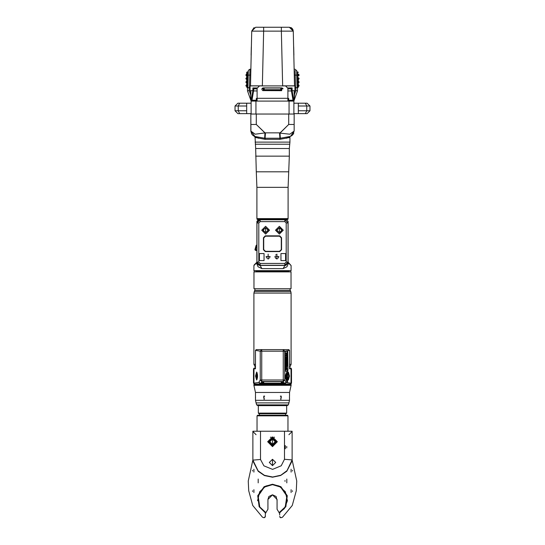 <?xml version="1.0" encoding="UTF-8"?>
<svg xmlns="http://www.w3.org/2000/svg" width="545" height="545" viewBox="0 0 545 545"><rect width="100%" height="100%" fill="white"/><g stroke="black" fill="none" stroke-linecap="round" stroke-linejoin="round"><path stroke-width="0.82" d="M286.69 357.091L286.69 357.656L286.806 357.091M285.144 371.206L287.671 371.206L287.937 370.007L287.671 351.184L285.532 351.184L285.267 352.383L285.532 371.206L284.872 370.007L284.872 352.383L285.144 351.184L287.283 351.184M285.846 365.497L286.023 365L285.962 365.497M286.023 364.196L286.023 364.864L286.023 364.196M285.873 363.849L285.982 363.447L285.846 363.849M286.023 362.711L285.846 363.311L286.002 362.711M286.023 362.48L285.9 361.962L286.023 362.48M285.846 360.913L286.023 360.409L285.962 360.913M285.996 359.407L285.907 360.041L285.921 359.393M286.023 359.257L285.846 358.59L286.023 359.257M285.859 357.827L285.846 358.46L285.846 357.827M286.111 369.605L286.173 368.938M286.275 368.686L286.152 368.154M286.288 367.201L286.111 366.533L286.288 367.201M286.261 366.349L286.173 365.736M286.132 364.966L286.111 365.6L286.111 364.966M286.193 363.583L286.241 364.033L286.214 363.597M286.132 362.65L286.111 363.283L286.111 362.65M286.288 361.846L286.288 362.514L286.288 361.846M286.288 361.614L286.288 361.076L286.288 361.614M286.288 360.34L286.111 360.947L286.268 360.34M286.186 360.409L286.186 360.844L286.186 360.409M286.288 359.175L286.111 358.508L286.288 359.175M286.132 357.738L286.111 358.372L286.111 357.738M286.275 357.493L286.152 356.955M286.288 354.652L286.111 355.251L286.268 354.652M286.186 354.72L286.186 355.156L286.186 354.72M286.288 353.855L286.288 354.522L286.288 353.855M286.288 353.249L286.111 353.719L286.152 353.017M286.527 368.57L286.493 369.203L286.513 368.57M286.377 368.318L286.554 367.82L286.493 368.318M286.554 367.017L286.554 367.684L286.554 367.017M286.391 364.067L286.554 364.585L286.391 364.067M286.377 362.95L286.554 362.445L286.493 362.95M286.554 361.648L286.554 362.316L286.554 361.648M286.554 360.163L286.377 360.763L286.534 360.163M286.452 360.225L286.452 360.661L286.452 360.225M286.554 359.925L286.554 359.393L286.554 359.925M286.438 357.84L286.377 358.46L286.418 357.84M286.554 357.609L286.554 357.07L286.554 357.609M286.384 355.653L286.554 356.137L286.384 355.653M286.513 354.754L286.377 355.34L286.377 354.734M286.527 353.971L286.493 354.604L286.513 353.971M286.397 353.187L286.377 353.821L286.377 353.187M286.69 366.703L286.868 366.199L286.806 366.703M286.868 365.402L286.868 366.07L286.868 365.402M286.765 364.898L286.82 365.266L286.765 364.898M286.868 363.917L286.69 364.516L286.847 363.917M286.765 363.978L286.765 364.414L286.765 363.978M286.868 363.679L286.745 363.161L286.868 363.679M286.772 362.561L286.82 363.011L286.772 362.561M286.711 361.628L286.69 362.262L286.69 361.628M286.868 361.396L286.868 360.858L286.868 361.396M286.868 360.061L286.868 360.729L286.868 360.061M286.765 359.359L286.765 359.829L286.765 359.359M286.69 359.026L286.868 358.521L286.806 359.026M286.827 357.806L286.69 358.392L286.69 357.793M286.84 356.219L286.752 356.859L286.772 356.205M287.133 370.804L286.956 370.137L287.133 370.804M287.113 369.135L287.017 369.769L287.092 369.135M287.031 368.42L287.031 368.89L287.031 368.42M286.977 367.555L286.956 368.188L286.956 367.555M287.133 366.383L286.956 365.715L287.133 366.383M286.956 364.782L286.997 364.135M287.133 363.379L286.956 363.978L287.113 363.379M287.031 363.447L287.031 363.883L287.031 363.447M287.133 363.249L286.956 362.582L287.133 363.249M286.977 360.259L286.956 360.892L286.956 360.259M287.133 360.027L287.133 359.496L287.133 360.027M287.133 358.692L287.133 359.359L287.133 358.692M287.031 357.99L287.031 358.46L287.031 357.99M286.956 357.656L287.133 357.159L287.072 357.656M287.052 355.674L286.956 356.219L286.997 355.606M286.956 355.374L287.133 354.87L287.072 355.374M287.113 353.869L287.079 354.502L287.092 353.869M287.133 353.719L286.956 353.119L287.133 353.719M287.133 352.383L286.956 352.983L287.113 352.383M287.031 352.452L287.031 352.887L287.031 352.452M287.133 352.247L286.956 351.586L287.133 352.247M287.406 365.402L287.406 366.07L287.406 365.402M287.406 363.917L287.229 364.516L287.378 363.917M287.406 363.679L287.406 363.147L287.406 363.679M287.406 362.214L287.229 361.614L287.406 362.214M287.406 360.075L287.406 360.742L287.406 360.075M287.263 359.496L287.269 359.891L287.229 359.496M287.406 359.577L287.351 359.945L287.378 359.577M287.263 358.739L287.269 359.141L287.229 358.739M287.406 358.828L287.351 359.189L287.378 358.828M287.406 357.84L287.229 358.44L287.378 357.84M287.29 356.437L287.406 356.907L287.29 356.437M290.267 384.021L291.044 383.224L286.18 382.536L284.797 380.022L284.797 351.184L289.565 350.381L289.565 368.802L291.044 368.802L291.044 383.224L291.521 383.224L290.723 384.021L254.277 384.021L253.48 382.822M287.576 373.454L288.387 372.01L289.436 376.016L288.387 380.015L287.576 378.571M287.092 382.127L285.137 377.508L285.137 376.118L287.092 371.499M253.48 369.203L253.48 368.802L255.435 368.802L255.435 350.381L256.218 349.583L261.764 349.583L261.764 381.486L260.653 383.694L284.735 384.021L283.236 381.486L283.236 349.583L288.782 349.583L289.565 350.381M255.435 350.381L260.203 351.184L284.797 351.184L283.236 349.583L261.764 349.583L260.203 351.184L260.203 380.022L258.827 382.42L253.48 383.224L253.48 368.802L254.277 368.004L255.435 368.004L253.956 368.802L253.956 383.224L254.733 384.021M261.764 380.022L260.203 380.022L261.764 381.486L283.236 381.486L284.797 380.022L261.764 380.022M257.669 376.016L256.613 372.01L255.564 376.016L256.613 380.015L257.669 376.016M289.123 384.484L289.123 384.021L290.356 384.021M255.053 384.021L255.878 384.021L255.878 384.484M260.653 383.694L260.319 384.021M258.419 384.021L256.034 384.021M254.277 368.004L254.678 368.004M290.322 368.004L290.723 368.004L290.322 368.004M289.722 368.004L291.521 369.203M287.794 349.583L285.505 349.583M283.959 349.583L257.213 349.583M256.218 349.583L288.782 349.583M290.723 368.004L291.521 368.802L291.521 382.822M284.735 384.021L286.18 382.536M260.762 383.394L263.971 381.609L281.029 381.609L282.603 382.12L283.066 383.006L284.347 383.694L285.955 382.29M284.347 383.694L283.686 383.993L283.734 383.414M261.314 383.993L261.266 383.414M263.542 383.19L281.493 383.217M263.269 381.677L263.766 382.127L263.487 383.217M262.526 383.237L261.968 383.237M262.452 382.038L263.766 382.863M262.526 382.263L262.526 383.578L263.399 383.305L262.526 382.583M261.968 382.944L261.968 383.578L261.014 383.224M281.731 381.677L281.234 382.127L281.513 383.217M283.032 383.237L282.474 383.237M282.474 382.583L281.602 383.305L282.474 383.578L282.548 382.038M282.474 382.263L281.234 382.863M283.032 382.944L283.032 383.578L283.986 383.224M272.5 288.7L291.016 288.7L291.016 271.88L253.984 271.88L253.984 288.7L272.5 288.7M284.504 445.81L284.504 431.265L252.866 431.265L252.866 460.15L260.496 459.517L263.889 465.873L272.575 469.409L281.206 465.743L284.504 459.326L284.504 445.81L285.314 445.585L285.314 448.76L284.504 448.535M279.701 516.769L280.893 517.73L282.542 517.205L292.256 505.46L296.248 490.752L296.759 481.01L292.236 460.6L286.834 471.193L280.593 475.533L272.527 477.243L264.454 475.567L258.194 471.255L252.751 460.689L248.241 481.01L248.752 490.752L252.744 505.46L262.458 517.205L263.971 517.73L265.102 517.212M252.751 460.689L252.866 460.15L258.098 470.86L264.386 475.315L272.602 477.038L280.798 475.213L287.031 470.689L292.134 459.919L292.134 431.265L284.504 431.265M248.241 481.031L248.752 490.772L252.744 505.481L262.458 517.225L263.971 517.75L265.326 516.531L265.326 512.879L259.127 506.734L257.717 495.746L264.134 486.705L272.5 484.205L280.866 486.705L287.283 495.746L285.873 506.734L279.674 512.879L279.674 515.066M265.299 516.769L265.326 515.066M264.107 517.73L265.326 516.51L265.102 517.239M258.16 479.048L258.16 482.843L258.16 479.048M286.84 479.048L286.84 482.843L286.84 479.048M292.467 471.003L292.467 470.342M292.467 491.447L292.467 490.786M252.533 470.342L252.533 471.003M252.533 490.786L252.533 491.447M265.326 512.654L259.257 506.557L257.928 495.739L264.257 486.869L272.5 484.41L280.743 486.869L287.072 495.739L285.743 506.557L279.674 512.654L285.743 506.557L287.072 495.739L280.743 486.869L272.5 484.41L264.257 486.869L257.928 495.739L259.257 506.557L265.326 512.879M280.893 517.73L280.409 517.627M296.759 481.024L296.248 490.772L292.256 505.481L282.542 517.225L280.893 517.75L279.674 516.531L279.898 517.239M284.504 459.326L292.134 459.919L287.031 470.689L280.798 475.213L272.602 477.038L264.386 475.315L258.098 470.86L252.866 460.15L258.098 470.86L264.386 475.315L272.602 477.038L280.798 475.213L287.031 470.689L292.134 459.919L292.229 460.6M272.5 446.6L267.643 441.743L272.5 436.886L277.357 441.743L272.507 446.6M272.5 465.621L269.325 462.453L272.5 459.278L275.675 462.453L272.5 465.621M286.718 446.437L286.718 447.915M272.5 437.294L276.949 441.743L272.5 446.192L268.051 441.743L272.5 437.294L276.949 441.743L272.5 446.192L268.051 441.743L272.5 437.294L268.051 441.743L272.5 446.185L276.949 441.743L272.5 437.294M257.036 431.265L257.036 415.801L287.964 415.801L287.964 431.265M287.964 415.801L287.351 415.195L257.649 415.195L257.036 415.801M258.923 413.737L286.077 413.737L286.69 413.124L258.31 413.124L258.923 413.737M280.913 396.821L281.452 396.821L280.328 396.126M264.672 396.126L263.548 396.821L264.087 396.821M291.125 385.281L291.125 384.484L253.875 384.484L253.875 385.281L291.125 385.281L289.518 392.495L255.482 392.495L255.482 400.282L256.647 404.84L257.778 405.63L287.222 405.63L286.69 405.63L286.69 413.124M264.393 399.24L263.548 396.821M281.452 396.821L280.607 399.24M256.647 404.84L288.353 404.84L289.518 400.282L289.49 396.263M281.009 395.936L281.009 399.301L281.009 395.936M263.991 395.936L263.991 399.301L263.991 395.936M289.518 392.495L289.518 395.936M289.436 397.673L289.45 398.231M255.564 397.564L255.55 397.012M257.778 405.63L258.31 405.63L258.31 413.124M258.16 405.63L286.84 405.63M288.353 404.84L287.222 405.63M253.875 385.281L255.482 392.495M292.134 431.531L288.932 434.733M256.068 434.733L252.866 431.531M274.571 437.349L274.006 437.124M270.994 437.124L270.375 437.376M279.674 513.41L277.044 509.323L277.044 500.453L276.138 496.529L272.5 494.778L268.862 496.529L267.956 499.438L267.956 509.323L265.326 513.41M257.574 500.739L259.672 491.692L265.94 485.97L272.5 484.457L279.06 485.97L285.328 491.692L287.426 500.739L284.327 508.642L279.108 512.886L285.444 506.986L287.092 496.045L280.791 486.957L272.5 484.457L264.209 486.957L257.908 496.045L259.556 506.986L265.892 512.886M279.006 512.709L285.267 506.891L286.902 496.1L280.682 487.128L272.5 484.662L264.318 487.128L258.098 496.1L259.733 506.891L265.994 512.709M277.044 500.453L277.044 499.438L272.5 494.894L267.956 499.438L272.5 494.894L277.044 499.438L277.044 500.453M258.16 479.45L258.16 482.441L258.16 479.45M286.84 479.45L286.84 482.441L286.84 479.45M285.001 481.392L284.946 480.949M284.946 480.942L285.001 480.499M291.105 469.265L291.105 472.079L291.105 469.265M291.105 469.667L291.105 471.677L291.105 469.667M291.105 489.717L291.105 492.523L291.105 489.717M291.105 490.112L291.105 492.128L291.105 490.112M253.895 469.265L253.895 472.079L253.895 469.265M253.895 469.667L253.895 471.677L253.895 469.667M253.895 489.717L253.895 492.523L253.895 489.717M253.895 490.112L253.895 492.128L253.895 490.112M257.274 372.889L256.218 376.016L257.274 379.136M257.547 377.876L257.124 376.016L257.547 374.149M287.726 372.889L288.782 376.016L287.726 379.136M287.576 374.415L287.576 377.61M285.532 351.184L285.144 351.184M287.576 381.432L287.399 371.39L285.526 376.118L285.526 377.508L287.31 382.127L287.576 381.432M285.573 376.466L287.399 381.834L287.399 371.792L285.573 376.466M287.358 381.793L287.358 371.833M287.161 375.737L287.038 376.105M286.949 376.37L287.249 375.805L286.956 376.459M286.881 376.098L287.079 374.933L286.895 376.145M286.765 373.822L287.358 372.473L286.765 373.822L286.786 376.016L286.575 374.81L286.704 376.145L286.35 375.805L286.377 378.06L286.65 377.256L286.575 378.836L286.881 377.528L286.834 379.068L286.745 377.576M287.358 372.473L287.358 381.159L285.607 376.813L286.759 374.027L285.607 376.813M286.486 376.105L286.357 375.737M286.363 377.889L286.486 377.522M286.922 377.256L287.222 378.06L286.827 377.528M287.038 377.522L287.161 377.889M286.915 377.413L287.072 378.686L286.881 377.528M287.358 381.159L285.689 376.813M286.84 373.822L286.854 376.057M285.941 362.48L285.914 361.982M286.275 369.054L286.268 369.503M286.288 366.683L286.111 367.058M286.275 365.852L286.227 366.301M286.288 358.658L286.111 359.032M286.275 357.057L286.261 357.554M286.111 356.008L286.152 355.456M286.288 355.524L286.268 355.905M286.69 357.513L286.827 357.125M286.956 370.661L287.099 370.287M287.133 365.865L286.956 366.24M287.126 364.23L287.113 364.68M286.956 363.106L287.099 362.732M287.133 355.735L287.113 356.123L286.956 355.803M287.133 351.736L286.956 352.104M272.5 438.725L269.482 441.743L272.5 444.761L275.518 441.743L272.5 438.725M289.123 271.042L255.878 271.042L289.123 271.042M259.352 219.785L260.163 219.785L256.961 222.987L256.961 262.07L260.163 265.279L284.837 265.279L288.039 262.07L288.039 222.987L284.837 219.785L286.527 219.785L284.912 219.785L288.121 222.987L288.121 262.234L284.912 265.435L283.093 268.644L286.942 266.784L288.516 263.072L288.121 261.941M288.625 262.738L291.125 265.572L288.482 263.037M256.606 262.506L253.875 265.572L256.872 262.649L256.879 261.9L256.484 263.072L258.058 266.784L261.907 268.644L260.088 265.435L259.611 265.401M285.389 265.401L260.088 265.435L256.886 262.411M258.548 219.785L256.879 221.386L256.879 221.958L257.472 220.582L256.927 221.91L259.474 219.785L260.088 219.785L256.879 222.987L256.879 262.71M261.171 219.785L260.639 219.785M260.149 219.785L259.515 219.785M256.879 261.9L256.879 221.386L258.48 219.785L259.086 219.785L256.981 221.652M284.837 221.624L260.163 221.624L258.8 222.987L258.8 262.07L260.163 263.433L284.837 263.433L286.2 262.07L286.2 222.987L284.837 221.624L284.837 219.785L258.882 219.785M284.851 219.785L284.354 219.785M283.822 219.785L283.243 219.785M282.794 219.785L281.649 219.785M257.431 220.677L256.906 222.019M259.502 265.381L258.936 265.224M258.916 265.217L257.56 264.209M257.458 264.073L257.172 263.569M257.485 264.1L257.22 263.664M254.113 264.999L256.647 262.465M275.491 255.06L276.908 254.501L276.908 258.671L277.48 258.589M268.092 258.671L268.705 258.589M276.785 219.403L276.785 219.785M268.215 219.403L268.215 219.785M270.218 219.785L270.218 219.403L270.218 219.785M274.782 219.785L274.782 219.403L274.782 219.785M286.52 219.785L288.121 221.386L288.121 222.987M285.498 265.381L286.064 265.224M286.084 265.217L288.067 262.819M288.08 262.71L288.121 262.234M263.337 229.098L263.201 229.452M263.153 229.636L263.153 230.753M263.201 230.937L263.337 231.291M267.888 231.291L268.024 230.937M268.072 230.753L268.072 229.636M268.024 229.452L267.888 229.098M265.613 232.715L268.133 230.194L265.613 227.674L263.085 230.194L265.613 232.715M269.516 230.194L265.613 234.098L261.709 230.194L265.613 226.291L269.516 230.194M263.446 237.722L265.292 235.883L279.708 235.883L281.554 237.722L281.554 249.739L279.708 251.579L265.292 251.579L263.446 249.739L263.446 237.722L263.691 249.739L265.292 251.34L279.708 251.34L281.309 249.739L281.309 237.722L279.708 236.121L265.292 236.121L263.691 237.722L265.292 235.883M275.484 230.194L279.387 234.098L283.291 230.194L279.387 226.291L275.484 230.194M268.133 254.106L268.133 259.073L268.133 254.106M276.908 254.106L276.908 259.073L276.908 254.106M285.553 260.551L285.553 253.582L280.913 253.582L280.913 260.551L285.553 260.551M264.087 253.582L264.087 260.551L259.447 260.551L259.447 253.582L264.087 253.582M265.49 251.34L263.732 249.576L263.732 237.961L265.49 236.203L279.51 236.203L281.268 237.961L281.268 249.576L279.51 251.34M279.708 235.883L281.554 237.722M281.554 249.739L279.708 251.579M265.292 251.579L263.446 249.739M279.387 227.674L276.867 230.194L279.387 232.715L281.915 230.194L279.387 227.674L281.731 229.268M277.112 229.098L276.976 229.452M276.928 229.636L276.928 230.753M276.976 230.937L277.112 231.291M279.387 232.715L281.731 231.121M281.867 230.651L281.867 229.738L281.874 230.644M268.133 258.671L268.133 254.501L268.133 258.671M276.908 258.671L276.908 254.501L276.908 258.671L275.491 258.112M256.879 245.672L256.068 245.509L254.944 249.685L256.068 245.509L256.654 245.059L256.068 245.516M256.879 245.059L255.537 249.842L255.537 250.448L256.879 250.448M255.537 250.448L254.944 249.685L255.537 250.448M265.613 227.83L265.613 232.64L265.613 227.83M265.613 232.32L265.613 228.151L265.613 232.32M265.613 228.191L265.613 232.279M265.613 228.43L265.613 232.034L265.613 228.43M279.387 232.64L279.387 227.83L279.387 232.64M279.387 228.151L279.387 232.32L279.387 228.151M279.387 232.279L279.387 228.191M279.387 232.034L279.387 228.43L279.387 232.034M276.335 258.589L277.351 258.541M278.304 258.023L278.911 256.586L274.905 256.586L275.511 258.023M276.458 258.541L276.908 258.589M274.905 256.586L278.911 256.586M267.561 258.589L268.542 258.541M269.489 258.023L270.095 256.586L266.089 256.586L266.696 258.023M267.649 258.541L268.092 258.589M266.089 256.586L270.095 256.586M280.069 90.048L280.069 90.525M280.709 90.525L280.709 90.048M276.867 90.525L276.867 90.048M264.931 90.525L264.931 90.048M268.133 90.048L268.133 90.525M269.448 90.525L269.448 90.048M272.623 90.048L272.623 90.525M264.291 90.525L264.291 90.048M275.341 90.525L275.341 90.048M281.711 90.048L263.29 90.048M274.142 90.525L274.142 90.048M249.113 87.725L249.113 90.572L247.512 90.845L247.512 87.725L250.073 87.725L250.073 85.878L261.927 85.878M248.227 74.706L247.914 87.725L249.508 87.643L249.923 69.222L250.768 69.222M297.488 87.725L297.488 90.845L294.082 100.484L297.488 90.845L295.887 90.572L295.887 87.725L297.488 87.725M294.13 90.845L294.927 90.845L294.927 85.878L283.073 85.878M295.887 87.725L294.927 87.725M293.326 101.023L292.604 101.023L294.13 100.219L294.13 90.688L292.134 90.688L292.134 87.963L287.896 87.963M281.309 87.963L282.181 87.963M262.819 87.963L263.691 87.963M262.874 90.627L281.711 90.688L281.711 87.881L263.29 87.881L262.343 88.249M261.927 88.951L261.941 89.666M262.343 90.32L262.731 90.572M293.925 114.075L293.925 101.098L287.917 101.098L287.917 88.283L285.519 85.878L259.481 85.878L257.083 88.283L257.083 101.098L251.075 101.098L251.075 114.075M287.917 101.098L257.083 101.098M250.884 131.427L250.87 114.075L294.13 114.075L294.13 131.1L289.804 134.22L280.014 133.116L288.687 124.492L294.13 124.492L288.687 124.492L280.055 132.932M251.075 103.182L239.657 103.182L246.667 103.182L246.667 113.598L251.075 113.598M246.667 113.598L237.858 113.598L239.657 113.598L238.26 110.792L238.26 105.989L246.667 105.989M239.657 103.182L237.858 103.182L239.657 103.182L238.26 105.989L235.052 105.989L237.858 103.182M237.858 113.598L235.052 110.792L235.052 105.989M250.87 114.075L250.87 126.951M289.456 136.652L290.778 136.223M291.602 135.78L292.352 135.187M292.365 135.174L292.965 134.513M293.006 134.458L293.489 133.695M293.51 133.648L293.85 132.823M254.965 136.495L250.87 131.093L250.87 130.48M290.43 136.366L280.321 138.219L279.98 132.857L265.02 132.857L256.307 124.492L250.87 124.492L256.314 124.492L264.945 132.932L264.652 138.219L255.176 136.55M255.264 136.577L254.379 136.291L255.08 137.333L255.68 148.513L289.32 148.513L289.729 144.193L255.271 144.193M254.202 136.216L252.58 135.119M254.835 136.454L255.687 137.558L255.08 137.333M264.945 132.932L255.217 134.227L250.87 131.093L251.661 133.961L252.601 135.146L254.849 136.461L258.139 137.388L254.924 136.482M290.533 136.332L294.13 131.093L294.13 124.492M294.13 126.951L294.13 114.075M289.92 137.333L289.92 142.109L255.08 142.109M265.074 133.13L264.999 139.288L255.687 137.558M258.48 138.321L257.826 137.224L255.605 136.666M264.679 138.219L264.986 139.288L280.021 139.288L280.321 138.219L264.679 138.219M279.926 133.13L280.348 138.219L280.021 139.288L289.313 137.558M289.245 137.578L290.022 136.495L288.278 136.958M287.631 137.115L286.52 138.321M256.879 218.606L257.097 219.403L287.903 219.403L288.121 218.606L256.879 218.606L256.879 187.364L288.121 187.364L288.721 171.804L256.279 171.804L255.68 148.513M255.121 136.536L255.755 137.578M293.925 113.598L305.343 113.598L298.333 113.598L298.333 103.182L293.925 103.182M298.333 103.182L307.142 103.182L305.343 103.182L306.74 105.989L306.74 110.792L298.333 110.792M305.343 113.598L307.142 113.598L305.343 113.598L306.74 110.792L309.948 110.792L307.142 113.598M307.142 103.182L309.948 105.989L309.948 110.792M263.29 87.881L263.29 90.688M281.309 87.881L281.309 89.966L280.845 89.727L280.845 88.045L264.155 88.045L264.155 89.727L280.845 89.727M263.691 87.881L263.691 89.966L264.155 89.727M252.866 90.688L251.415 99.946L250.87 100.055L250.87 90.688L252.866 90.688L252.866 87.963L257.104 87.963M288.68 101.023L288.121 101.023M292.692 101.023L293.585 99.946L292.134 90.688M291.521 88.447L288.196 88.447L288.196 87.963M288.196 98.454L288.196 101.023M256.879 101.023L256.804 98.454M251.415 99.946L252.396 101.023L251.674 101.023L250.836 100.089L250.475 90.845M256.32 101.023L256.804 101.023M253.48 88.447L256.804 88.447L256.804 87.963M288.121 101.098L288.121 98.454M256.879 98.454L256.879 101.098M262.165 88.447L263.29 88.447L263.29 90.525L281.711 90.525L281.711 88.447L282.835 88.447L282.249 88.447M294.477 85.803L282.678 85.803L281.336 31.154L293.299 31.154L294.511 85.878M294.327 75.074L296.787 75.169L297.086 87.725L295.492 87.643L295.104 70.584M294.927 87.643L295.492 87.725M262.322 85.878L282.678 85.878M263.664 27.25L263.664 31.154L251.701 31.154L255.7 27.25L281.336 27.25L281.336 31.154L263.664 31.154L262.322 85.803L250.516 85.803M250.073 87.643L249.508 87.725M296.787 75.169L296.684 70.993M296.596 70.319L296.678 70.782L295.077 69.222L294.232 69.222M293.687 46.87L293.891 55.215M291.534 27.931L293.299 31.058L290.887 27.577L292.168 28.456L293.149 30.145L291.738 28.081L289.3 27.25L293.299 31.154M291.446 27.877L290.948 27.604M281.336 27.25L289.3 27.25M250.489 85.878L251.701 31.154M250.673 75.074L248.213 75.169L248.322 70.782L248.227 74.611M251.313 46.87L251.109 55.215M251.701 31.058L254.127 27.577L251.701 31.058M249.896 70.584L249.923 69.222L248.404 70.319M250.87 90.845L250.073 90.845L250.073 87.725M252.308 101.023L251.674 101.023M250.87 94.421L250.475 94.421L249.113 90.572M250.932 100.512L247.512 90.845L250.836 100.089M294.068 100.512L294.525 94.421L295.887 90.572M293.585 99.946L294.164 100.089M294.15 94.421L294.525 94.421L294.525 90.845M247.267 87.725L247.144 87.125L247.914 87.384M247.198 87.718L247.008 87.023M248.152 77.819L248.152 71.783L246.708 72.342L246.708 75.953L246.551 74.188L245.911 74.829M247.314 87.268L247.621 87.725M248.152 75.387L247.267 75.387L247.267 86.948L247.621 87.384M246.708 72.342L246.708 87.037L247.144 87.125M246.708 87.166L247.11 87.111M245.911 85.803L245.911 85.401L246.708 85.803L245.911 85.803M246.708 84.761L245.911 85.401M245.911 85.878L246.708 86.526L246.551 85.803M245.911 82.275L245.911 81.879L246.708 82.275L245.911 82.275M246.708 81.239L245.911 81.879M245.911 82.356L246.708 82.997L246.551 82.275M245.911 78.752L245.911 78.351L246.708 78.752L245.911 78.752M246.708 77.71L245.911 78.351M245.911 78.834L246.708 79.475L246.551 78.752M246.551 75.23L245.911 75.23L246.551 74.91M245.911 75.312L246.708 75.953M298.292 77.71L298.292 87.016L297.379 87.302L297.952 87.091M297.89 87.111L299.089 85.878M298.292 84.761L298.292 82.997L299.089 82.356M298.292 81.239L298.292 79.475L299.089 78.834M298.292 87.002L297.734 86.948L297.734 75.387L298.292 75.448M297.686 87.268L297.086 87.459M298.292 72.342L296.848 71.783L296.848 77.819M297.734 87.725L297.856 87.125M298.292 87.166L297.802 87.718M299.089 85.483L298.292 85.483L299.089 85.483M299.089 85.401L298.449 84.761L298.449 85.483M298.292 86.526L298.449 85.803M299.089 81.954L298.292 81.954L299.089 81.954M299.089 81.879L298.449 81.239L298.449 81.954M299.089 78.432L298.292 78.432L299.089 78.432M299.089 78.351L298.449 77.71L298.449 78.432M299.089 74.91L299.089 75.312L298.292 74.91L299.089 74.91M298.292 74.188L298.449 74.91M299.089 74.829L298.449 74.188M298.292 75.953L299.089 75.312M256.32 101.098L256.32 98.454L257.083 98.454M287.917 98.454L288.68 98.454L288.68 101.098M289.014 88.447L291.555 88.746L291.446 90.926L293.094 100.205L292.209 101.098L293.026 100.212L291.446 90.926L287.917 90.926M293.026 100.212L288.68 100.28L288.68 100.914M291.166 88.447L291.446 90.926M257.083 90.926L253.554 90.926L253.834 88.447L257.083 88.447M253.554 90.926L251.974 100.212L252.791 101.098L251.906 100.205L253.834 88.447M256.32 100.914L256.32 100.28L251.974 100.212M280.988 89.966L264.012 89.966M285.267 370.007L284.872 370.007M260.387 384.021L258.827 382.42M260.646 383.619L259.045 382.222M255.053 288.7L289.947 288.7M289.947 288.973L290.253 290.369L254.747 290.369L255.053 288.973M254.243 291.446L290.757 291.446L291.119 293.067L253.881 293.067L254.747 290.369M291.119 293.067L291.119 364.339L289.565 364.339M289.565 366.71L290.022 366.71L291.119 364.339M255.435 364.339L253.881 364.339L255.435 367.344M255.435 366.71L254.978 366.71M260.496 431.265L260.496 459.517M272.5 464.817L272.5 460.082L272.5 464.817M289.518 400.282L255.482 400.282M289.061 402.884L255.939 402.884M285.267 352.383L284.872 352.383M287.31 382.127L286.915 382.127M285.526 377.508L285.137 377.508M285.526 376.118L285.137 376.118M287.31 371.499L286.915 371.499M272.5 437.928L276.315 441.743L272.5 445.558L268.685 441.743L272.5 437.928M272.5 439.032L275.211 441.743L272.5 444.454L269.789 441.743L272.5 439.032L275.211 441.743L272.5 444.454L269.789 441.743L272.5 439.032M272.5 439.331L272.5 444.148L272.5 439.331M254.277 271.042L253.875 270.647L291.125 270.647L290.723 271.042M283.093 268.644L261.907 268.644M260.163 263.433L260.163 265.279M258.8 262.07L256.961 262.07M284.837 263.433L284.837 265.279L288.039 262.07L286.2 262.07M286.2 222.987L288.039 222.987L284.837 219.785M260.163 221.624L260.163 219.785M258.8 222.987L256.961 222.987M256.879 249.842L254.944 249.685M268.092 230.644L268.092 229.745M263.126 229.745L263.126 230.644M276.908 229.745L276.908 230.644M289.041 114.075L289.041 101.098M255.959 114.075L255.959 101.098M246.667 110.792L235.052 110.792M256.314 124.492L256.314 114.075M288.687 114.075L288.687 124.492M265.497 132.912L265.047 138.219L265.367 139.282M279.503 132.912L279.953 138.219L279.633 139.282M255.68 156.122L289.32 156.122L288.721 171.804M298.333 105.989L309.948 105.989M287.917 98.298L257.083 98.298M246.708 75.448L247.267 75.387L247.267 71.783M246.551 85.483L246.551 84.761M246.551 81.954L246.551 81.239M246.551 78.432L246.551 77.71M297.734 71.783L297.734 75.387L296.848 75.387M298.449 82.275L298.449 82.997M298.449 78.752L298.449 79.475M298.449 75.23L298.449 75.953M287.917 88.849L291.446 88.849M281.711 88.849L283.039 88.849M261.961 88.849L263.29 88.849M253.554 88.849L257.083 88.849M290.253 290.369L290.757 291.446M253.881 364.339L253.881 293.067M289.565 367.344L290.022 366.71M288.918 271.042L288.918 271.88M256.082 271.042L256.082 271.88M285.58 415.195L285.58 413.737M259.42 413.737L259.42 415.195M287.004 382.236L287.399 382.236M287.004 371.39L287.399 371.39M291.125 265.572L291.125 270.647M253.875 270.647L253.875 265.572M259.474 219.785L259.086 219.785M256.879 222.987L256.879 222.374M256.92 221.91L256.879 222.408M254.985 136.495L255.775 136.713M250.87 124.492L250.87 131.093M254.386 136.298L255.06 137.142M291.084 136.08L294.13 131.1M290.022 136.495L289.518 136.638M289.409 136.666L287.174 137.224M289.92 142.109L289.729 144.193M289.32 148.513L289.32 156.122M256.279 171.804L256.879 187.364M288.121 218.606L288.121 187.364M257.424 137.129L256.423 136.884M256.327 136.856L255.571 136.659M250.87 99.674L250.87 94.496M294.13 94.632L294.13 99.49M294.13 99.231L294.13 97.133M294.13 95.784L294.13 95.014"/></g></svg>
